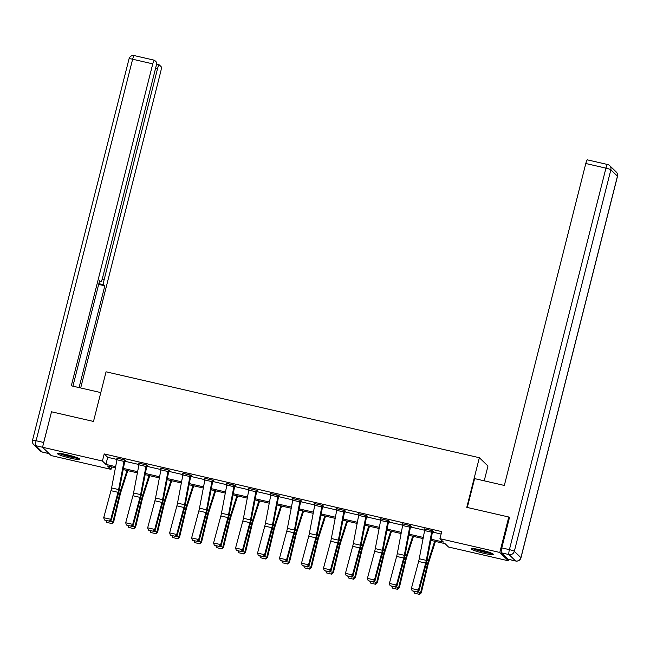 <?xml version="1.0" encoding="UTF-8"?>
<svg xmlns="http://www.w3.org/2000/svg" width="650" height="650" viewBox="0 0 650 650"><rect width="100%" height="100%" fill="white"/><g stroke="black" fill="none" stroke-linecap="round" stroke-linejoin="round"><path stroke-width="0.97" d="M66.869 454.683A11.481 1.284 14.2 0 1 79.812 459.257A11.481 1.284 14.2 0 1 70.493 458.193A11.481 1.284 14.2 0 1 57.549 453.619A11.481 1.284 14.2 0 1 66.869 454.683M480.456 549.851A11.481 1.284 14.2 0 1 493.399 554.426A11.481 1.284 14.2 0 1 484.087 553.361A11.481 1.284 14.2 0 1 471.136 548.795A11.481 1.284 14.2 0 1 480.456 549.851M484.218 480.821L487.963 466.042L479.359 457.714L106.056 371.808L93.494 421.452L51.512 411.791L42.542 447.249L102.416 461.021L105.901 464.401L115.643 466.643M508.755 559.414L508.406 560.796L448.541 547.024L445.047 543.644L430.82 540.369M111.629 466.919L111.012 469.357L51.147 455.577L42.542 447.249L35.701 445.673L42.282 452.043L49.116 453.611M431.039 539.216L443.422 542.067L439.936 538.688L441.732 531.602L104.211 453.936L107.697 457.308L117.016 459.452M124.751 461.232L138.986 464.514M146.721 466.294L160.964 469.568M168.699 471.348L182.942 474.622M190.678 476.401L204.912 479.684M212.648 481.463L226.891 484.738M234.626 486.517L248.869 489.791M256.604 491.571L270.847 494.853M278.574 496.632L292.817 499.907M300.552 501.686L314.795 504.969M322.53 506.748L336.773 510.023M344.508 511.802L358.743 515.076M366.478 516.856L380.721 520.138M388.456 521.918L402.699 525.192M410.434 526.971L424.669 530.246M432.404 532.033L441.114 534.032M432.006 530.603L431.998 530.636A5.151 0.975 103 0 0 431.649 532.196L426.286 560.365A7.361 1.397 -77 0 1 425.661 563.103L418.421 590.102L418.941 590.923L426.173 563.916A11.042 2.088 103 0 0 427.115 559.812L432.689 530.766L424.255 528.824L424.864 529.392L424.938 528.978M432.705 530.766L433.29 531.334L432.583 531.172M410.613 526.11L411.312 526.273L410.735 525.712L402.285 523.77L402.886 524.339L402.967 523.924A5.151 0.975 103 0 0 402.634 525.517L397.272 553.686A7.361 1.397 -77 0 1 396.638 556.424L389.407 583.424L396.451 585.049L396.963 585.869L404.202 558.862A11.042 2.088 103 0 0 405.137 554.751L410.711 525.704M388.05 520.496L388.05 520.52A5.151 0.975 103 0 0 387.701 522.08L382.338 550.249A7.361 1.397 -77 0 1 381.713 552.988L374.473 579.995L374.985 580.808L382.224 553.8A11.042 2.088 103 0 0 383.167 549.697L388.741 520.65L380.307 518.708L380.884 519.277L380.989 518.871M388.757 520.658L389.342 521.219L388.635 521.056M365.723 517.026L358.678 515.401A5.151 0.975 103 0 1 359.027 513.841L366.072 515.466A5.151 0.975 103 0 0 365.723 517.026L360.36 545.188A7.361 1.397 -77 0 1 359.734 547.926L352.495 574.933L353.015 575.754L360.246 548.746A11.042 2.088 103 0 0 361.189 544.635L366.762 515.596L358.329 513.654L358.938 514.223L359.011 513.809M366.779 515.596L367.364 516.157L366.657 516.003M344.687 510.941L345.386 511.103L344.809 510.543L336.351 508.593L336.936 509.161L337.041 508.755M322.709 505.887L323.416 506.049L322.831 505.481L314.381 503.539L314.982 504.108L315.063 503.693M300.731 500.825L301.438 500.988L300.852 500.427L292.402 498.485L293.012 499.054M271.009 493.992L271.115 493.586L278.168 495.235A5.151 0.975 103 0 0 277.826 496.795L272.456 524.964A7.361 1.397 -77 0 1 271.83 527.702L264.599 554.71L265.111 555.523L272.35 528.523A11.042 2.088 103 0 0 273.284 524.412L278.647 496.243L279.459 495.934L270.424 493.423L271.034 493.992M256.783 490.718L257.489 490.88L256.904 490.311L248.454 488.369L249.056 488.938M234.227 485.095L234.219 485.119A5.151 0.975 103 0 0 233.87 486.688L228.507 514.849A7.361 1.397 -77 0 1 227.882 517.587L220.643 544.594L221.162 545.407L228.394 518.408A11.042 2.088 103 0 0 229.336 514.296L234.699 486.135L235.511 485.818L226.476 483.316L227.078 483.884M212.826 480.602L213.533 480.764L212.956 480.204L204.498 478.254L205.107 478.823M190.271 474.979L190.263 475.012A5.151 0.975 103 0 0 189.922 476.572L184.559 504.733A7.361 1.397 -77 0 1 183.926 507.471L176.694 534.479L177.206 535.299L184.446 508.292A11.042 2.088 103 0 0 185.388 504.181L190.751 476.019L191.555 475.702L182.528 473.2L183.129 473.769M168.301 469.926L168.293 469.95A5.151 0.975 103 0 0 167.944 471.51L162.581 499.679A7.361 1.397 -77 0 1 161.956 502.418L154.716 529.425L155.228 530.238L162.468 503.238A11.042 2.088 103 0 0 163.41 499.127L168.984 470.08L160.55 468.138L161.151 468.707M169 470.088L169.585 470.649L168.878 470.486M146.323 464.864L146.315 464.896A5.151 0.975 103 0 0 145.966 466.456L140.603 494.626A7.361 1.397 -77 0 1 139.977 497.364L132.738 524.363L133.258 525.184L140.489 498.176A11.042 2.088 103 0 0 141.432 494.073L147.006 465.026L138.572 463.084L139.181 463.653M147.03 465.026L147.607 465.595L146.9 465.433M124.345 459.81L124.337 459.843A5.151 0.975 103 0 0 123.996 461.402L118.633 489.564A7.361 1.397 -77 0 1 117.999 492.302L110.768 519.309L111.28 520.13L118.519 493.122A11.042 2.088 103 0 0 119.462 489.011L125.028 459.964L116.602 458.031L117.203 458.599M125.052 459.973L125.629 460.533L124.93 460.371M479.359 457.714L466.798 507.349L508.779 517.01L509.446 517.66M508.779 517.01L499.801 552.467L508.406 560.796M104.211 453.936L102.416 461.021M439.936 538.688L499.801 552.467M123.378 468.423L137.621 471.697M145.356 473.476L159.591 476.759M167.334 478.538L181.569 481.812M189.304 483.592L203.548 486.866M211.283 488.654L225.518 491.928M233.261 493.707L247.496 496.982M255.231 498.761L269.474 502.044M277.209 503.823L291.444 507.098M299.187 508.877L313.422 512.151M321.157 513.931L335.4 517.213M343.135 518.992L357.378 522.267M365.113 524.046L379.348 527.321M387.083 529.108L401.326 532.383M409.061 534.162L423.304 537.436M115.424 467.797L107.526 465.977L111.012 469.357M423.085 538.59L408.842 535.316M401.107 533.536L386.864 530.254M379.129 528.474L364.894 525.2M357.159 523.421L342.916 520.146M335.181 518.359L320.938 515.084M313.202 513.305L298.967 510.031M291.224 508.251L276.989 504.969M269.254 503.189L255.011 499.915M247.276 498.136L233.041 494.861M225.298 493.082L211.063 489.799M203.328 488.02L189.085 484.746M181.35 482.966L167.115 479.684M159.372 477.904L145.137 474.63M137.402 472.851L123.159 469.576M107.697 457.308L105.901 464.401M293.085 498.639L292.988 499.046M256.197 490.149L249.153 488.532L249.031 488.93M234.219 485.119L227.183 483.478L227.061 483.876M212.249 480.041L205.205 478.416L205.083 478.814M190.263 475.012L183.227 473.363L183.105 473.761M168.293 469.95L161.257 468.301L161.135 468.707M146.315 464.896L139.279 463.247L139.157 463.645M117.284 458.185L117.179 458.591M424.962 528.986L424.954 529.011A5.151 0.975 103 0 0 424.604 530.579L419.242 558.74A7.361 1.397 -77 0 1 418.616 561.478L411.377 588.486L418.421 590.102L417.032 591.923L412.108 590.793L417.032 591.923M417.243 592.256L418.941 590.923M411.377 588.486L412.108 590.793M417.698 591.898L420.639 592.572L427.229 564.939A11.042 2.088 -77 0 1 428.334 560.983L434.688 541.263M419.331 594.279L420.639 592.572L421.289 592.881L419.591 594.401L414.408 593.149L419.591 594.401M435.435 541.434L428.61 562.608A7.361 1.397 103 0 0 427.879 565.248L421.289 592.881M414.408 593.149L413.782 591.459M491.408 553.134A9.937 1.105 14.2 0 1 488.67 552.882A9.937 1.105 14.2 0 1 473.501 548.608M472.55 548.535A11.407 1.276 -165.8 0 0 489.58 553.239A11.407 1.276 -165.8 0 0 492.277 553.532M476.913 549.112A9.197 1.024 -165.8 0 0 488.174 551.964M77.821 457.966A9.937 1.105 14.2 0 1 75.083 457.714A9.937 1.105 14.2 0 1 59.914 453.432M58.963 453.367A11.407 1.276 -165.8 0 0 75.985 458.071A11.407 1.276 -165.8 0 0 78.691 458.356M63.318 453.944A9.197 1.024 -165.8 0 0 74.579 456.788M467.309 507.471L474.606 478.611L504.335 485.452L585.796 163.507A4.42 0.837 -77 0 1 587.486 159.876A4.42 0.837 -77 0 1 587.567 159.924M501.418 552.833L507.999 559.211L515.604 560.958L509.023 554.588L501.418 552.833A4.42 0.837 -77 0 1 501.8 547.901L509.511 517.408L509.088 517.319M100.799 392.592L71.305 385.808L152.766 63.862L132.624 59.223L36.083 440.741L43.688 442.488L51.464 412.011M102.131 279.386L104.106 279.841L157.576 68.518L155.634 68.071M104.106 279.841A4.42 0.837 103 0 0 103.724 284.773L98.857 283.652M79.072 387.595L104.821 285.829L103.724 284.773M80.681 387.969L160.737 71.581A4.42 0.837 103 0 0 161.119 66.657L159.356 64.943A4.42 0.837 103 0 0 159.266 64.894A4.42 0.837 103 0 0 157.576 68.518M99.393 281.531L100.685 281.824A4.42 0.837 103 0 0 100.766 281.873A4.42 0.837 103 0 0 102.456 278.249L155.927 66.926A4.42 0.837 103 0 0 156.309 61.994L154.537 60.279A4.42 0.837 103 0 0 154.456 60.231A4.42 0.837 103 0 0 152.766 63.862M100.685 281.824L99.588 280.767L72.914 386.181M43.688 442.488A4.42 0.837 103 0 0 43.355 444.039M98.662 284.416L104.821 285.829M402.984 523.933L410.02 525.582A5.151 0.975 103 0 0 409.679 527.142L404.308 555.303A7.361 1.397 -77 0 1 403.683 558.041L396.451 585.049L395.062 586.869L390.13 585.731L395.062 586.869M395.265 587.194L396.963 585.869M389.407 583.424L390.13 585.731M381.014 518.871L381.006 518.903A5.151 0.975 103 0 0 380.656 520.463L375.294 548.624A7.361 1.397 -77 0 1 374.668 551.363L367.429 578.37L374.473 579.995L373.084 581.815L368.152 580.678L373.084 581.815M373.287 582.14L374.985 580.808M367.429 578.37L368.152 580.678M395.72 586.836L398.669 587.519L405.259 559.886A11.042 2.088 -77 0 1 406.356 555.929L412.709 536.201M397.361 589.225L398.669 587.519L399.311 587.819L397.621 589.347L392.429 588.087L397.621 589.347M413.457 536.372L406.632 557.554A7.361 1.397 103 0 0 405.901 560.186L399.311 587.819M392.429 588.087L391.812 586.398M373.75 581.783L376.691 582.457L383.281 554.824A11.042 2.088 -77 0 1 384.377 550.875L390.739 531.148M375.383 584.163L376.691 582.457L377.333 582.766L375.643 584.285L370.451 583.034L375.643 584.285M391.487 531.318L384.654 552.492A7.361 1.397 103 0 0 383.923 555.133L377.333 582.766M370.451 583.034L369.834 581.344M358.678 515.401L353.316 543.571A7.361 1.397 -77 0 1 352.69 546.309L345.451 573.316L352.495 574.933L351.106 576.753L346.174 575.624L351.106 576.753M351.317 577.078L353.015 575.754M345.451 573.316L346.174 575.624M344.102 510.38L344.094 510.404A5.151 0.975 103 0 0 343.752 511.973L338.382 540.134A7.361 1.397 -77 0 1 337.756 542.872L330.525 569.879L331.037 570.692L338.276 543.692A11.042 2.088 103 0 0 339.211 539.581L344.784 510.534M337.058 508.755L337.049 508.788A5.151 0.975 103 0 0 336.708 510.348L331.346 538.517A7.361 1.397 -77 0 1 330.712 541.255L323.481 568.254L330.525 569.879L329.136 571.699L324.204 570.562L329.136 571.699M329.339 572.024L331.037 570.692M323.481 568.254L324.204 570.562M315.079 503.701L322.116 505.351A5.151 0.975 103 0 0 321.774 506.911L316.412 535.08A7.361 1.397 -77 0 1 315.786 537.818L308.547 564.817L309.059 565.638L316.298 538.631A11.042 2.088 103 0 0 317.241 534.528L322.814 505.481M315.079 503.734A5.151 0.975 103 0 0 314.73 505.294L309.368 533.455A7.361 1.397 -77 0 1 308.742 536.193L301.502 563.201L308.547 564.817L307.158 566.637L302.226 565.508L307.158 566.637M307.361 566.971L309.059 565.638M301.502 563.201L302.226 565.508M351.772 576.721L354.713 577.403L361.303 549.77A11.042 2.088 -77 0 1 362.399 545.813L368.761 526.094M353.405 579.109L354.713 577.403L355.363 577.704L353.665 579.231L348.481 577.972L353.665 579.231M369.509 526.264L362.684 547.438A7.361 1.397 103 0 0 361.944 550.071L355.363 577.704M348.481 577.972L347.856 576.29M329.794 571.667L332.743 572.341L339.324 544.708A11.042 2.088 -77 0 1 340.429 540.759L346.783 521.032M331.435 574.056L332.743 572.341L333.385 572.65L331.687 574.178L326.503 572.918L331.687 574.178M347.531 521.202L340.706 542.384A7.361 1.397 103 0 0 339.974 545.017L333.385 572.65M326.503 572.918L325.886 571.228M307.816 566.613L310.765 567.288L317.354 539.654A11.042 2.088 -77 0 1 318.451 535.697L324.813 515.978M309.457 568.994L310.765 567.288L311.407 567.596L309.717 569.116L304.525 567.864L309.717 569.116M325.561 516.149L318.727 537.322A7.361 1.397 103 0 0 317.996 539.963L311.407 567.596M304.525 567.864L303.908 566.174M300.154 500.264L300.146 500.297A5.151 0.975 103 0 0 299.796 501.857L294.434 530.018A7.361 1.397 -77 0 1 293.808 532.756L286.569 559.764L287.089 560.584L294.32 533.577A11.042 2.088 103 0 0 295.262 529.466L300.836 500.427M293.109 498.648L293.101 498.672A5.151 0.975 103 0 0 292.752 500.232L287.389 528.401A7.361 1.397 -77 0 1 286.764 531.139L279.524 558.147L286.569 559.764L285.179 561.584L280.248 560.446L285.179 561.584M285.391 561.909L287.089 560.584M279.524 558.147L280.248 560.446M285.846 561.551L288.787 562.234L295.376 534.601A11.042 2.088 -77 0 1 296.473 530.644L302.835 510.916M287.479 563.94L288.787 562.234L289.429 562.534L287.739 564.062L282.555 562.803L287.739 564.062M303.582 511.095L296.757 532.269A7.361 1.397 103 0 0 296.018 534.901L289.429 562.534M282.555 562.803L281.929 561.113M278.752 495.804L278.858 495.365M271.123 493.618A5.151 0.975 103 0 0 270.782 495.178L265.411 523.339A7.361 1.397 -77 0 1 264.786 526.077L257.554 553.085L264.599 554.71L263.209 556.53L258.277 555.392L263.209 556.53M263.412 556.855L265.111 555.523M257.554 553.085L258.277 555.392M263.868 556.497L266.809 557.172L273.398 529.539A11.042 2.088 -77 0 1 274.503 525.59L280.857 505.863M265.509 558.886L266.809 557.172L267.459 557.481L265.761 559.008L260.577 557.749L265.761 559.008M281.604 506.033L274.779 527.207A7.361 1.397 103 0 0 274.048 529.847L267.459 557.481M260.577 557.749L259.951 556.059M256.189 490.181A5.151 0.975 103 0 0 255.848 491.741L250.486 519.903A7.361 1.397 -77 0 1 249.852 522.649L242.621 549.648L243.132 550.469L250.372 523.461A11.042 2.088 103 0 0 251.314 519.358L256.88 490.311M249.153 488.556A5.151 0.975 103 0 0 248.804 490.124L243.441 518.286A7.361 1.397 -77 0 1 242.816 521.024L235.576 548.031L242.621 549.648L241.231 551.468L236.299 550.339L241.231 551.468M241.434 551.801L243.132 550.469M235.576 548.031L236.299 550.339M241.889 551.436L244.839 552.118L251.428 524.485A11.042 2.088 -77 0 1 252.525 520.528L258.887 500.809M243.531 553.824L244.839 552.118L245.481 552.419L243.791 553.946L238.599 552.695L243.791 553.946M259.634 500.979L252.801 522.153A7.361 1.397 103 0 0 252.07 524.794L245.481 552.419M238.599 552.695L237.981 551.005M234.796 485.688L234.91 485.249M227.175 483.503A5.151 0.975 103 0 0 226.826 485.062L221.463 513.232A7.361 1.397 -77 0 1 220.838 515.97L213.598 542.969L220.643 544.594L219.253 546.414L214.321 545.277L219.253 546.414M219.464 546.739L221.162 545.407M213.598 542.969L214.321 545.277M219.919 546.382L222.861 547.064L229.45 519.431A11.042 2.088 -77 0 1 230.547 515.474L236.909 495.747M221.553 548.771L222.861 547.064L223.502 547.365L221.812 548.892L216.621 547.633L221.812 548.892M237.656 495.918L230.831 517.099A7.361 1.397 103 0 0 230.092 519.732L223.502 547.365M216.621 547.633L216.003 545.943M212.241 480.066A5.151 0.975 103 0 0 211.892 481.626L206.529 509.795A7.361 1.397 -77 0 1 205.904 512.533L198.664 539.541L199.184 540.353L206.416 513.346A11.042 2.088 103 0 0 207.358 509.243L212.932 480.196M205.197 478.449A5.151 0.975 103 0 0 204.856 480.009L199.485 508.17A7.361 1.397 -77 0 1 198.859 510.908L191.628 537.916L198.664 539.541L197.275 541.361L192.351 540.223L197.275 541.361M197.486 541.686L199.184 540.353M191.628 537.916L192.351 540.223M197.941 541.328L200.882 542.003L207.472 514.369A11.042 2.088 -77 0 1 208.577 510.421L214.931 490.693M199.582 543.709L200.882 542.003L201.532 542.311L199.834 543.831L194.651 542.579L199.834 543.831M215.678 490.864L208.853 512.038A7.361 1.397 103 0 0 208.122 514.678L201.532 542.311M194.651 542.579L194.025 540.889M190.848 475.573L190.954 475.142M183.227 473.387A5.151 0.975 103 0 0 182.877 474.947L177.515 503.116A7.361 1.397 -77 0 1 176.889 505.854L169.65 532.862L176.694 534.479L175.305 536.299L170.373 535.169L175.305 536.299M175.508 536.624L177.206 535.299M169.65 532.862L170.373 535.169M175.963 536.266L178.912 536.949L185.502 509.316A11.042 2.088 -77 0 1 186.599 505.359L192.961 485.639M177.604 538.655L178.912 536.949L179.554 537.249L177.864 538.777L172.673 537.517L177.864 538.777M193.7 485.81L186.875 506.984A7.361 1.397 103 0 0 186.144 509.616L179.554 537.249M172.673 537.517L172.055 535.827M161.249 468.333A5.151 0.975 103 0 0 160.899 469.893L155.537 498.054A7.361 1.397 -77 0 1 154.911 500.801L147.672 527.8L154.716 529.425L153.327 531.245L148.395 530.108L153.327 531.245M153.53 531.57L155.228 530.238M147.672 527.8L148.395 530.108M153.993 531.212L156.934 531.887L163.524 504.254A11.042 2.088 -77 0 1 164.621 500.305L170.982 480.577M155.626 533.601L156.934 531.887L157.576 532.196L155.886 533.723L150.694 532.464L155.886 533.723M171.73 480.748L164.905 501.93A7.361 1.397 103 0 0 164.166 504.562L157.576 532.196M150.694 532.464L150.077 530.774M139.271 463.279A5.151 0.975 103 0 0 138.929 464.839L133.559 493.001A7.361 1.397 -77 0 1 132.933 495.739L125.702 522.746L132.738 524.363L131.349 526.183L126.425 525.054L131.349 526.183M131.56 526.516L133.258 525.184M125.702 522.746L126.425 525.054M132.015 526.159L134.956 526.833L141.546 499.2A11.042 2.088 -77 0 1 142.651 495.243L149.004 475.524M133.656 528.539L134.956 526.833L135.606 527.142L133.908 528.661L128.724 527.41L133.908 528.661M149.752 475.694L142.927 496.868A7.361 1.397 103 0 0 142.196 499.509L135.606 527.142M128.724 527.41L128.099 525.72M124.337 459.843L117.293 458.218A5.151 0.975 103 0 0 116.951 459.777L111.589 487.947A7.361 1.397 -77 0 1 110.955 490.685L103.724 517.692L110.768 519.309L109.379 521.129L104.447 519.992L109.379 521.129M109.582 521.454L111.28 520.13M103.724 517.692L104.447 519.992M110.037 521.097L112.986 521.779L119.576 494.146A11.042 2.088 -77 0 1 120.673 490.189L127.034 470.462M111.678 523.486L112.986 521.779L113.628 522.08L111.938 523.608L106.746 522.348L111.938 523.608M127.774 470.632L120.949 491.814A7.361 1.397 103 0 0 120.218 494.447L113.628 522.08M106.746 522.348L106.129 520.658M431.998 530.636L424.954 529.011M426.286 560.365L419.242 558.74M425.661 563.103L418.616 561.478M431.649 532.196L424.604 530.579M425.977 564.647L427.229 564.939M426.944 560.666L428.334 560.983M501.8 547.901L509.405 549.656L605.938 168.139A4.42 0.496 -165.8 0 1 610.862 169.788L514.329 551.306L520.91 557.676L617.443 176.158L610.862 169.788A4.42 4.306 -45.9 0 0 607.717 164.564A4.42 0.837 103 0 0 607.628 164.515A4.42 0.837 103 0 0 605.938 168.139L585.796 163.507M616.289 172.014A4.42 4.306 134.1 0 1 617.443 176.158A4.42 0.496 -165.8 0 1 617.5 176.272A4.42 4.42 0 0 0 616.289 172.014L609.708 165.644A4.42 4.42 0 0 0 607.628 164.515L587.486 159.876M509.405 549.656A4.42 0.837 103 0 0 509.023 554.588A4.42 4.306 134.1 0 0 514.329 551.306A4.42 0.496 -165.8 0 0 509.405 549.656M508.081 559.26L515.694 561.007A4.42 4.42 0 0 0 520.959 557.789A4.42 0.496 -165.8 0 0 520.91 557.676A4.42 4.306 -45.9 0 1 515.604 560.958A4.42 0.837 103 0 0 515.694 561.007A4.42 0.837 103 0 0 515.799 560.999M154.456 60.231L134.306 55.599A4.42 4.42 0 0 0 129.041 58.817A4.42 0.496 -165.8 0 1 132.624 59.223A4.42 0.837 -77 0 1 134.306 55.599A4.42 0.837 -77 0 1 134.396 55.648M42.469 452.083A4.42 0.837 -77 0 1 42.372 452.091A4.42 0.837 -77 0 1 42.282 452.043A4.42 4.306 -45.9 0 1 40.292 450.962A4.42 4.42 0 0 0 42.372 452.091L49.156 453.651M32.5 440.334A4.42 4.42 0 0 0 33.711 444.584A4.42 4.306 134.1 0 0 35.701 445.673A4.42 0.837 -77 0 1 36.083 440.741A4.42 0.496 -165.8 0 0 32.5 440.334L129.041 58.817M404.308 555.303L397.272 553.686M403.683 558.041L396.638 556.424M409.679 527.142L402.634 525.517M388.05 520.52L381.006 518.903M382.338 550.249L375.294 548.624M381.713 552.988L374.668 551.363M387.701 522.08L380.656 520.463M403.999 559.593L405.259 559.886M404.966 555.612L406.356 555.929M382.029 554.539L383.281 554.824M382.996 550.55L384.377 550.875M360.36 545.188L353.316 543.571M359.734 547.926L352.69 546.309M344.094 510.404L337.049 508.788M338.382 540.134L331.346 538.517M337.756 542.872L330.712 541.255M343.752 511.973L336.708 510.348M316.412 535.08L309.368 533.455M315.786 537.818L308.742 536.193M321.774 506.911L314.73 505.294M360.051 549.477L361.303 549.77M361.018 545.496L362.399 545.813M338.073 544.424L339.324 544.708M339.04 540.442L340.429 540.759M316.103 539.37L317.354 539.654M317.07 535.381L318.451 535.697M300.146 500.297L293.101 498.672M294.434 530.018L287.389 528.401M293.808 532.756L286.764 531.139M299.796 501.857L292.752 500.232M294.125 534.308L295.376 534.601M295.092 530.327L296.473 530.644M272.456 524.964L265.411 523.339M271.83 527.702L264.786 526.077M277.826 496.795L270.782 495.178M272.147 529.254L273.398 529.539M273.114 525.265L274.503 525.59M250.486 519.903L243.441 518.286M249.852 522.649L242.816 521.024M255.848 491.741L248.804 490.124M250.177 524.192L251.428 524.485M251.144 520.211L252.525 520.528M228.507 514.849L221.463 513.232M227.882 517.587L220.838 515.97M233.87 486.688L226.826 485.062M228.199 519.139L229.45 519.431M229.166 515.158L230.547 515.474M206.529 509.795L199.485 508.17M205.904 512.533L198.859 510.908M211.892 481.626L204.856 480.009M206.221 514.085L207.472 514.369M207.188 510.096L208.577 510.421M184.559 504.733L177.515 503.116M183.926 507.471L176.889 505.854M189.922 476.572L182.877 474.947M184.251 509.023L185.502 509.316M185.218 505.042L186.599 505.359M162.581 499.679L155.537 498.054M161.956 502.418L154.911 500.801M167.944 471.51L160.899 469.893M162.273 503.969L163.524 504.254M163.239 499.988L164.621 500.305M140.603 494.626L133.559 493.001M139.977 497.364L132.933 495.739M145.966 466.456L138.929 464.839M140.294 498.916L141.546 499.2M141.261 494.926L142.651 495.243M118.633 489.564L111.589 487.947M117.999 492.302L110.955 490.685M123.996 461.402L116.951 459.777M118.324 493.854L119.576 494.146M119.291 489.872L120.673 490.189M520.959 557.789L617.5 176.272M40.292 450.962L33.711 444.584M100.766 281.873L99.385 281.556M159.266 64.894L156.431 64.244"/></g></svg>
